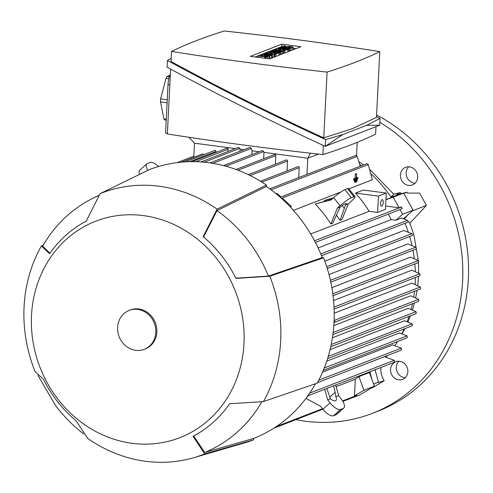 <?xml version="1.0" encoding="UTF-8"?>
<svg xmlns="http://www.w3.org/2000/svg" width="493" height="493" viewBox="0 0 493 493"><rect width="100%" height="100%" fill="white"/><g stroke="black" fill="none" stroke-linecap="round" stroke-linejoin="round"><path stroke-width="0.74" d="M295.942 419.635A163.078 147.247 -111.2 0 0 372.381 413.356L378.131 411.125A163.078 147.247 -111.2 0 0 468.35 278.872A163.078 147.247 -111.2 0 0 376.584 114.98M372.381 413.356A163.078 147.247 -111.2 0 0 462.6 281.096A163.078 147.247 -111.2 0 0 379.875 122.313M393.734 194.199L400.002 192.615A20.028 18.081 68.8 0 0 401.542 193.57M403.792 193.441L407.021 192.184L407.532 193.102L419.58 193.071L426.427 205.408L409.825 223.255L407.785 220.784M418.323 260.526L414.089 236.042A114.807 103.659 -111.2 0 0 409.825 223.255M371.167 388.102L373.176 387.325L384.176 380.775A20.028 18.081 68.8 0 1 380.929 367.476M415.507 170.375A9.459 8.541 68.8 0 1 412.481 184.943A9.459 8.541 68.8 0 1 402.608 181.868A9.459 8.541 68.8 0 1 405.634 167.306A9.459 8.541 68.8 0 1 415.507 170.375M404.993 377.94A9.459 8.541 68.8 0 1 402.627 379.388A9.459 8.541 68.8 0 1 391.904 375.05A9.459 8.541 68.8 0 1 393.42 363.199A9.459 8.541 68.8 0 1 395.787 361.751A9.459 8.541 68.8 0 1 406.509 366.096A9.459 8.541 68.8 0 1 404.993 377.94M385.945 199.616L397.691 195.253L390.894 196.966L393.808 194.304L370.095 169.746M391.282 197.545A127.853 115.442 68.8 0 0 390.894 196.966A127.853 115.442 -111.2 0 0 371.229 174.06M361.4 165.765A127.853 115.442 -111.2 0 0 359.841 164.594M408.74 166.782A9.459 8.541 -111.2 0 0 408.358 179.637A9.459 8.541 -111.2 0 0 415.124 183.23M398.892 361.233A9.459 8.541 -111.2 0 0 396.994 371.426A9.459 8.541 -111.2 0 0 405.271 377.681M348.341 203.862L351.01 201.483A10.439 1.436 -38.1 0 0 355.04 196.658A10.439 1.436 -38.1 0 0 353.949 196.762L351.336 197.779A10.439 1.436 -38.1 0 0 340.034 205.741L337.366 208.12L330.895 223.939L332.75 223.218L340.139 207.042A7.826 1.078 -38.1 0 1 345.519 203.609A7.826 1.078 -38.1 0 1 346.339 203.529A7.826 1.078 -38.1 0 1 345.568 204.934L348.341 203.862L341.877 219.681L340.016 220.402L336.368 215.065M325.047 201.193L324.332 200.429L333.311 197.915M330.895 223.939A127.853 115.442 -111.2 0 0 315.212 203.966L331.499 199.523M280.221 197.249L367.045 163.571L368.265 164.613L372.338 179.772L348.915 188.862M340.891 191.974L293.427 210.382M310.689 233.972L369.134 211.3L377.607 212.421L385.446 209.383L386.278 193.071L378.433 196.115L377.607 212.421M386.278 193.071L363.384 190.039L355.539 193.083A127.853 115.442 68.8 0 1 369.134 211.3M298.727 177.591L299.233 167.682A0.98 0.881 -111.2 0 0 297.982 166.652L260.446 181.214M360.223 166.215L357.185 156.429L355.884 155.418L269.714 188.844M280.998 196.947L277.128 193.398L276.129 193.786M281.737 198.599L282.477 198.309L291.234 206.345L290.118 206.777M291.234 206.345L290.697 207.393M315.391 242.433L399.749 209.71A0.98 0.881 -111.2 0 0 400.014 209.537L402.288 208.656L401.339 206.894L399.047 207.781L385.618 206M342.9 401.419L344.33 400.809M355.496 396.366L356.766 394.985L354.473 395.873L355.317 379.222A127.853 115.442 -111.2 0 0 358.959 376.609L369.417 372.554L374.378 386.192L363.92 390.253L354.473 395.873M336.158 386.654L355.317 379.222M318.102 247.942L391.14 219.613A127.853 115.442 -111.2 0 0 388.367 214.122M321.485 255.707L407.933 222.177L408.075 221.542L407.415 220.389L401.727 217.992L395.922 220.248L391.14 219.613M324.832 261.161L403.866 230.502L411.914 233.67L326.711 266.713M328.985 274.521L407.902 243.912L415.784 247.19L330.396 280.314M331.857 287.641L410.509 257.136L418.403 260.575L332.812 293.779M333.57 300.527L411.803 270.182L419.814 273.812L334.026 307.09M334.205 313.191L411.858 283.068L420.27 287.043L334.094 320.468M333.81 325.608L410.694 295.788L418.606 299.356L333.145 332.504M332.424 337.773L408.29 308.347L415.975 311.675L331.197 344.558M330.063 349.636L404.587 320.727L412.136 323.839L328.258 356.371M326.767 361.135L399.478 332.929L407.039 335.869L324.289 367.969M322.57 372.153L392.779 344.915L401.339 348.132L318.811 380.146M371.993 379.641L369.929 372.172A127.853 115.442 68.8 0 1 369.417 372.554M369.929 372.172A127.853 115.442 -111.2 0 0 371.056 371.303M386.001 357.178A127.853 115.442 -111.2 0 0 387.412 355.527M394.893 345.568A127.853 115.442 -111.2 0 0 397.438 341.581M401.844 333.699A127.853 115.442 -111.2 0 0 404.137 328.93M407.181 321.609A127.853 115.442 -111.2 0 0 409.03 316.358M411.1 309.333A127.853 115.442 -111.2 0 0 412.444 303.737M413.732 296.878A127.853 115.442 -111.2 0 0 414.502 291.271M415.124 284.251A127.853 115.442 -111.2 0 0 415.377 277.522M415.316 271.464A127.853 115.442 -111.2 0 0 414.86 263.94M414.274 258.498A127.853 115.442 -111.2 0 0 412.974 250.271M411.951 245.348A127.853 115.442 -111.2 0 0 409.652 236.535M408.229 232A127.853 115.442 -111.2 0 0 405.024 223.304M307.09 396.871A127.853 115.442 -111.2 0 0 309.105 395.337M420.178 288.96L420.603 288.319L420.27 287.043M327.266 268.494L412.339 235.494L412.518 234.841L411.914 233.67M330.797 282.144L416.135 249.045L416.326 248.386L415.784 247.19M333.052 295.677L418.668 262.461L418.403 260.575M334.081 320.752L334.864 321.578L334.001 322.496M415.71 313.659L416.289 312.963L415.975 311.675M411.797 325.848L412.438 325.127L412.136 323.839M406.633 337.908L407.335 337.163L407.039 335.869M400.84 350.209L401.592 349.445L401.339 348.132M311.724 390.185L311.2 390.863M287.049 170.892L287.555 160.983A0.98 0.881 -111.2 0 0 286.304 159.954L248.373 174.664M275.377 164.194L275.815 155.566A0.98 0.881 -111.2 0 0 274.564 154.531L236.048 169.475M356.79 181.104L354.541 181.387L354.504 182.065L355.638 182.219L355.675 181.535L356.79 181.104L356.753 181.788L355.638 182.219M356.747 173.832L355.336 173.789L355.108 178.219L353.58 178.817L354.714 178.965L356.242 178.374L356.47 173.937L356.525 178.263L358.054 177.671L356.556 177.665M353.58 178.817L353.543 179.501L354.677 179.649L354.714 178.965M357.425 179.384L356.291 179.236L354.06 180.099L354.023 180.783L355.157 180.931L355.194 180.253L357.425 179.384L357.388 180.068L355.157 180.931M329.681 397.198L335.129 392.348L335.856 396.668A7.826 3.186 -131.7 0 1 335.949 400.519A7.826 3.186 -131.7 0 1 335.536 400.772A7.826 3.186 -131.7 0 1 330.421 398.775L327.648 399.854L324.727 389.273M333.595 385.834L335.129 392.348M335.702 385.015L338.629 395.596L341.027 398.64A10.439 4.252 -131.7 0 1 343.781 408.056L336.664 414.397A10.439 4.252 48.3 0 1 336.109 414.736L333.496 415.747A10.439 4.252 48.3 0 1 322.927 409.239L320.53 406.195L305.943 398.412M330.421 398.775L326.834 388.459M338.629 395.596L335.856 396.668M343.781 408.056A10.439 4.252 -131.7 0 1 343.227 408.395L340.614 409.412A10.439 4.252 -131.7 0 1 330.045 402.904L327.648 399.854M345.568 204.934L340.016 220.402M344.434 208.57L342.111 205.606M324.332 200.429L332.837 198.334M337.366 208.12L340.139 207.042M315.212 203.966L330.976 199.985L333.65 197.613A10.439 1.436 141.9 0 1 344.946 189.651L347.565 188.634A10.439 1.436 141.9 0 1 348.65 188.529L355.04 196.658M358.959 376.609L363.92 390.253M374.378 386.192L359.15 395.257L348.582 399.157M349.636 398.751L348.699 399.312M147.771 170.412A10.439 4.252 -131.7 0 1 146.902 163.799L139.784 170.14A10.439 4.252 48.3 0 0 139.568 174.405M146.902 163.799A10.439 4.252 -131.7 0 1 147.462 163.46L150.075 162.45A10.439 4.252 -131.7 0 1 158.469 166.529M385.933 199.77L393.167 197.182L399.047 207.781M397.691 195.253L403.619 193.127L393.167 197.182M403.619 193.127L413.091 210.203L403.594 218.67M400.014 209.537L402.639 214.258L395.922 220.248M413.091 210.203L402.639 214.258M194.495 143.186L193.774 157.372M307.761 158.204L306.942 174.405M263.632 158.771L263.958 152.399M223.532 165.605L262.208 150.605L263.706 151.542L263.934 152.392L307.798 158.21L318.441 154.081M203.714 154.716A0.98 0.881 -111.2 0 0 202.5 153.989L181.461 162.154M215.891 152.442L215.94 151.487A0.98 0.881 -111.2 0 0 214.689 150.457L185.276 161.87M227.957 151.468L228.068 149.231A0.98 0.881 -111.2 0 0 226.823 148.202L192.128 161.661M200.922 161.957L238.335 147.444L239.832 148.375L240.06 149.225L243.906 149.736M357.203 142.348L356.531 155.628M239.986 151.259L240.085 149.231M418.421 301.309L418.933 300.638L418.606 299.356M393.691 362.417L394.505 361.622L394.301 360.297L384.374 356.704M334.112 309.043L419.993 275.729L419.814 273.812M209.944 162.912L249.846 147.432L251.344 148.368L251.997 150.809L259.213 151.77M209.975 162.918L210.493 162.992M251.831 154.629L252.022 150.815M235.346 148.603L194.408 143.173L189.004 137.3M167.38 133.424L165.562 133.184L168.027 84.58A13.046 5.022 97.6 0 1 170.387 74.067M375.993 126.646L375.611 134.121A903.016 172.304 -177.1 0 1 351.454 144.634A903.016 172.304 -177.1 0 1 322.903 154.568A774.953 147.869 -177.1 0 1 167.355 133.942L170.64 69.125M323.365 145.441L322.903 154.568M169.364 76.809L167.121 76.514L169.814 75.466M167.355 97.799A24.786 9.546 97.6 0 0 167.176 99.777L160.613 98.908L165.999 78.387A24.786 9.546 -82.4 0 1 167.121 76.514M165.999 78.387L168.84 78.769M166.27 119.238L163.947 118.93L160.465 101.854A24.786 9.546 -82.4 0 1 160.613 98.908M160.465 101.854L167.028 102.723A24.786 9.546 97.6 0 0 167.01 104.639M166.221 120.175L164.915 120.002A24.786 9.546 -82.4 0 1 163.947 118.93M380.072 118.456L379.727 125.197L325.275 146.322C269.985 120.933 217.253 94.551 167.072 67.184L167.417 60.442C217.598 87.809 270.33 114.191 325.614 139.581L342.783 134.571L366.619 125.321L380.072 118.456L376.504 116.514M171.182 58.365L167.417 60.442M171.533 51.445L171.028 61.471C219.447 87.902 270.355 113.372 323.747 137.867L352.255 128.722L376.461 117.42L379.795 51.623A774.953 147.869 2.9 0 0 224.247 30.997A903.016 172.304 2.9 0 0 195.696 40.931A903.016 172.304 2.9 0 0 171.533 51.445A774.953 147.869 2.9 0 0 327.081 72.07A903.016 172.304 2.9 0 0 355.632 62.136A903.016 172.304 2.9 0 0 379.795 51.623M327.081 72.07L323.747 137.867M342.783 134.571L325.275 146.322L325.614 139.581M379.727 125.197L366.619 125.321M250.37 56.344L281.737 44.179L300.952 46.724L269.585 58.889L250.37 56.344M281.737 44.179L281.682 46.743M255.189 56.985L258.424 55.727M260.809 54.803L261.567 54.507M262.701 54.07L263.915 53.595M264.994 53.182L265.745 52.887M269.172 51.555L269.93 51.266M271.002 50.847L271.495 50.656M272.352 50.323L272.802 50.15M273.88 49.731L274.632 49.442M278.058 48.111L278.816 47.815M279.888 47.402L281.608 46.736M273.59 57.336L272.407 57.293M271.304 58.223L269.813 58.026M282.249 53.983L281.035 53.891M279.673 54.982L278.933 54.883M288.559 51.531L287.82 51.438M290.648 50.724L289.656 50.594M284.375 53.158L283.641 53.059M275.488 56.603L274.749 56.504M293.113 48.259L296.01 48.647M272.5 55.401L271.717 55.703L261.573 54.359L270.786 54.359L263.928 53.447L264.71 53.145L274.854 54.489L265.641 54.489L272.5 55.401L272.382 57.81M274.071 54.791L273.948 57.2M274.854 54.489L274.73 56.898M263.928 53.447L263.891 54.113M261.573 54.359L261.543 54.902M271.717 55.703L271.594 58.112M280.079 52.461L269.936 51.118L270.719 50.81L275.797 51.482L271.507 50.508L272.025 50.304L277.886 50.674L272.814 50.003L273.597 49.694L283.74 51.038L282.699 51.445L275.649 50.921L281.127 52.055L280.079 52.461L279.962 54.871M269.936 51.118L269.911 51.654M281.127 52.055L281.004 54.464M282.699 51.445L282.575 53.854M283.74 51.038L283.617 53.447M272.814 50.003L272.795 50.354M271.507 50.508L271.483 50.915M289.755 48.708L288.972 49.01L278.822 47.667L279.611 47.365L289.755 48.708L289.631 51.118M278.822 47.667L278.798 48.209M288.972 49.01L288.849 51.42M290.938 50.613L291.061 48.203L292.891 47.494A3.26 0.622 2.9 0 0 293.162 47.26A3.26 0.622 2.9 0 0 290.587 46.521A3.26 0.622 2.9 0 0 286.92 46.699L283.74 46.884M291.061 48.203L289.268 47.963L291.209 47.162L287.93 47.242A3.26 0.622 2.9 0 1 284.264 47.42A3.26 0.622 2.9 0 1 281.688 46.681A3.26 0.622 2.9 0 1 281.959 46.453L283.789 45.744L285.583 45.978L285.527 47.1M285.583 45.978L283.752 46.687M289.268 47.963L289.237 48.641M282.964 49.171L280.868 49.978L279.081 49.744L281.17 48.93L278.785 48.616L276.431 49.528L274.644 49.288L277.781 48.074L287.924 49.417L284.788 50.637L282.994 50.397L285.348 49.485L282.964 49.171L282.871 50.927M282.994 50.397L282.97 50.939M284.788 50.637L284.664 53.041M287.924 49.417L287.801 51.827M274.644 49.288L274.613 49.83M276.431 49.528L276.407 50.07M278.785 48.616L278.693 50.372M279.081 49.744L279.044 50.415M280.868 49.978L280.837 50.656M274.077 52.615L271.982 53.429L270.195 53.189L272.284 52.381L269.899 52.061L267.545 52.973L265.752 52.739L268.888 51.518L279.038 52.868L275.901 54.082L274.108 53.848L276.462 52.93L274.077 52.615L273.985 54.372M274.108 53.848L274.083 54.384M275.901 54.082L275.778 56.492M279.038 52.868L278.915 55.271M265.752 52.739L265.727 53.281M267.545 52.973L267.52 53.515M269.899 52.061L269.807 53.817M270.195 53.189L270.158 53.866M271.982 53.429L271.951 54.101M267.724 58.642L267.798 57.225L269.628 56.516A3.26 0.622 2.9 0 0 269.899 56.288A3.26 0.622 2.9 0 0 267.323 55.543A3.26 0.622 2.9 0 0 263.656 55.727L260.477 55.906M267.798 57.225L266.004 56.991L267.945 56.184L264.667 56.264A3.26 0.622 2.9 0 1 261 56.448A3.26 0.622 2.9 0 1 258.424 55.703A3.26 0.622 2.9 0 1 258.696 55.475L260.526 54.766L262.319 55L262.258 56.122M262.319 55L260.489 55.715M266.004 56.991L265.937 58.408M310.436 153.194L307.798 158.21M355.539 193.083L378.433 196.115M383.24 202.401A3.26 1.257 -82.4 0 1 381.502 206.142A3.26 1.257 -82.4 0 1 380.627 203.418A3.26 1.257 -82.4 0 1 382.358 199.677A3.26 1.257 -82.4 0 1 383.24 202.401M354.541 181.387L355.675 181.535M355.108 178.219L356.242 178.374M358.054 177.671L358.023 178.349L354.677 179.649M355.336 173.789L356.47 173.937M354.06 180.099L355.194 180.253M76.095 420.782L87.705 438.4A140.246 126.633 -111.2 0 0 145.423 461.269A140.246 126.633 -111.2 0 0 193.718 457.714L244.208 443.01A144.813 130.756 -111.2 0 0 253.562 439.861L253.63 438.431A143.512 129.579 -111.2 0 0 315.465 383.751M193.718 457.714A140.246 126.633 -111.2 0 0 204.675 453.911L193.059 436.293A120.218 108.546 -111.2 0 0 229.602 403.749L263.416 401.592A140.246 126.633 -111.2 0 0 269.763 276.246L235.95 278.403A120.218 108.546 -111.2 0 0 203.171 236.665L217.074 209.149L266.466 185.078A144.813 130.756 -111.2 0 0 208.724 162.739A144.813 130.756 -111.2 0 0 149.496 169.567L100.104 193.638L86.207 221.154A120.218 108.546 -111.2 0 0 49.664 253.704L41.363 245.964A140.246 126.633 -111.2 0 0 24.65 329.287C26.141 343.954 29.648 358.115 35.182 371.784L43.316 379.043A120.218 108.546 -111.2 0 0 76.088 420.782M266.466 185.078L266.393 186.508A143.512 129.579 -111.2 0 1 322.249 257.629L323.581 257.802L269.763 276.246M263.416 401.592L317.233 383.147A144.813 130.756 -111.2 0 0 323.581 257.802M217.074 209.149A140.246 126.633 -111.2 0 0 159.35 186.28A140.246 126.633 -111.2 0 0 100.104 193.638M98.89 195.555A138.946 125.456 -111.2 0 0 93.146 198.18A138.946 125.456 -111.2 0 0 42.7 246.136L49.966 253.266M38.01 375.456L55.259 405.08A138.946 125.456 -111.2 0 0 83.594 433.883M322.249 257.629L268.42 276.068A138.946 125.456 -111.2 0 0 217 210.591L266.393 186.508M268.42 276.068L235.839 278.175M203.572 236.997L217 210.591M253.63 438.431L204.743 452.469A138.946 125.456 -111.2 0 0 261.875 401.752M204.743 452.469L193.663 435.972M131.982 443.287A116.114 104.843 -111.2 0 0 243.973 343.541A116.114 104.843 -111.2 0 0 143.518 215.62A116.114 104.843 -111.2 0 0 31.521 315.372A116.114 104.843 -111.2 0 0 131.982 443.287M253.562 439.861L204.675 453.911M41.363 245.964L43.304 245.101M144.252 349.321L145.299 348.915A20.872 18.845 -111.2 0 0 156.583 327.253A20.872 18.845 -111.2 0 0 138.786 308.988A20.872 18.845 -111.2 0 0 130.201 309.992L129.154 310.399A20.872 18.845 -111.2 0 0 117.876 332.06A20.872 18.845 -111.2 0 0 135.667 350.326A20.872 18.845 -111.2 0 0 144.252 349.321A20.872 18.845 -111.2 0 0 155.535 327.66A20.872 18.845 -111.2 0 0 137.738 309.394A20.872 18.845 -111.2 0 0 129.154 310.399M404.186 218.904L408.34 214.443M384.176 380.775L377.65 382.605L378.47 382.118L375.21 370.342L375.728 369.491M373.583 384.01L378.47 382.118M407.021 192.184L396.298 194.895L400.002 192.615M412.339 210.875L426.427 205.408M299.233 167.682L261.956 182.139M357.185 156.429L271.064 189.836M401.567 207.011L314.522 240.775M356.575 395.478L342.592 400.901M322.496 408.697L276.24 426.636M407.415 220.389L320.783 253.994M287.555 160.983L250.105 175.508M275.815 155.566L238.039 170.214M368.265 164.613L281.411 198.303M322.927 409.239L330.045 402.904M333.496 415.747L340.614 409.412M336.109 414.736L343.227 408.395M340.034 205.741L333.65 197.613M351.336 197.779L344.946 189.651M353.949 196.762L347.565 188.634M263.706 151.542L225.856 166.221M239.832 148.375L204.145 162.222M215.94 151.487L189.639 161.692M228.068 149.231L195.906 161.71M394.301 360.297L309.727 393.106M251.344 148.368L212.742 163.343M169.845 84.821L168.027 84.58M292.891 47.494L292.768 49.898M287.93 47.242L287.869 48.456M288.713 46.94L288.633 48.56M269.628 56.516L269.505 58.883M264.667 56.264L264.568 58.223M265.45 55.962L265.326 58.328M363.606 164.902L359.12 161.901M322.884 409.184L273.806 428.22M412.025 325.873L327.574 358.627M406.873 337.927L323.34 370.329M401.086 350.221L317.504 382.642M418.619 301.34L332.88 334.599M393.95 362.423L307.842 395.824M420.35 289.003L334.032 322.484M415.926 313.684L330.741 346.727M193.835 156.152L177.178 162.616M355.823 396.354L342.875 401.376M322.847 409.141L274.034 428.078M293.162 47.26L293.033 49.799M281.688 46.681L281.639 47.63M269.899 56.288L269.77 58.821M258.424 55.703L258.338 57.398M93.146 198.18L99.062 195.277M394.948 345.587L397.648 341.501M402.189 333.816L404.882 328.64M407.976 321.911L410.404 315.822M412.45 309.875L414.447 302.961M415.698 297.723L417.09 290.266M417.756 285.453L418.52 276.302M418.637 273.06L418.452 262.547"/></g></svg>
